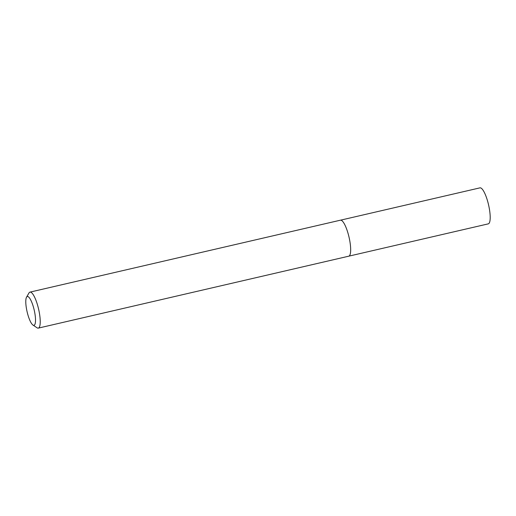 <?xml version="1.0" encoding="UTF-8"?>
<svg xmlns="http://www.w3.org/2000/svg" width="516" height="516" viewBox="0 0 516 516"><rect width="100%" height="100%" fill="white"/><g stroke="black" fill="none" stroke-linecap="round" stroke-linejoin="round"><path stroke-width="0.77" d="M340.579 220.164L479.938 187.863A18.473 4.56 77 0 1 488.555 204.826A18.473 4.56 77 0 1 488.278 223.86L348.919 256.136M33.901 325.344A14.777 3.651 77 0 1 32.972 325.061A14.777 3.651 77 0 1 27.096 311.754A14.777 3.651 77 0 1 26.522 297.216A14.777 3.651 77 0 1 33.798 308.433A14.777 3.651 77 0 1 33.901 325.344M26.522 297.216L28.973 292.978A18.473 4.56 77 0 1 29.973 292.12A18.473 4.56 77 0 1 38.59 309.09A18.473 4.56 77 0 1 38.313 328.118A18.473 4.56 77 0 1 38.203 328.137A18.473 4.56 77 0 1 37.042 327.789L32.972 325.061M29.973 292.12L340.412 220.19A18.473 4.56 77 0 1 349.029 237.16A18.473 4.56 77 0 1 348.752 256.188L38.313 328.118"/></g></svg>
